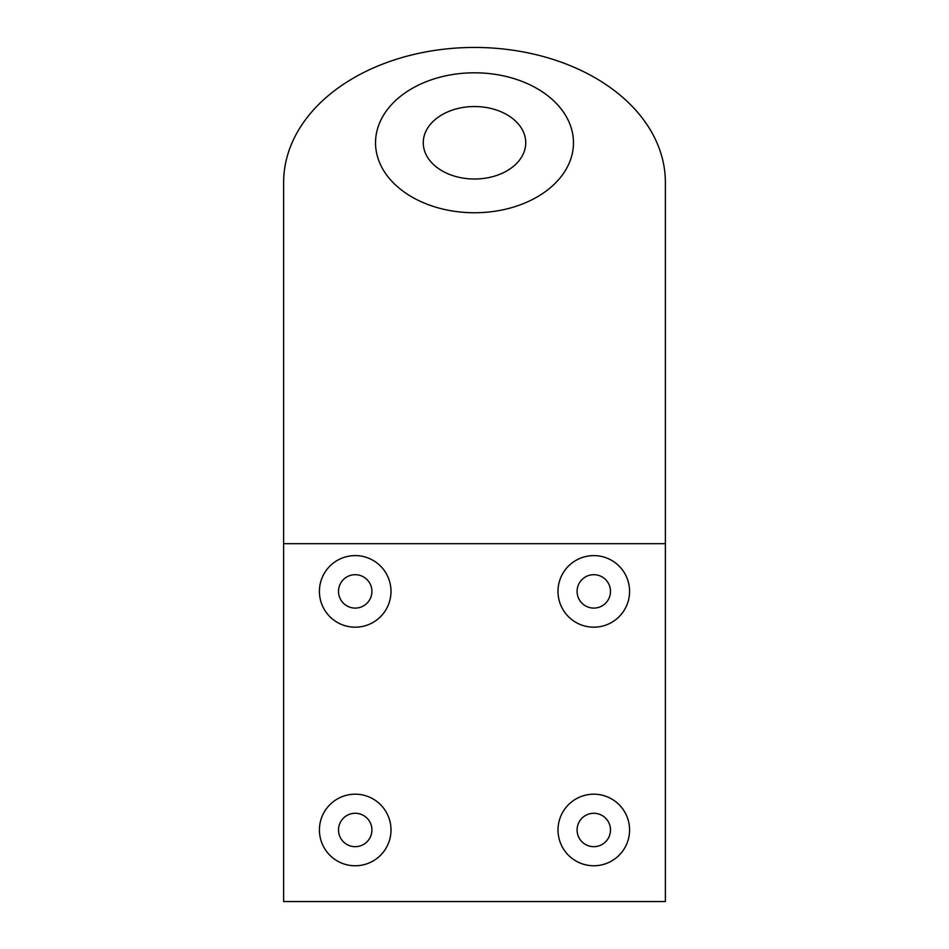 <?xml version="1.0" encoding="UTF-8"?>
<svg xmlns="http://www.w3.org/2000/svg" width="949" height="949" viewBox="0 0 949 949"><rect width="100%" height="100%" fill="white"/><g stroke="black" fill="none" stroke-linecap="round" stroke-linejoin="round"><path stroke-width="1.42" d="M474.5 72.8A98.969 69.977 180 0 1 573.469 142.777A98.969 69.977 180 0 1 474.5 212.754A98.969 69.977 180 0 1 375.531 142.777A98.969 69.977 180 0 1 474.5 72.8M474.5 106.537A51.246 36.24 180 0 1 525.746 142.777A51.246 36.24 180 0 1 474.5 179.017A51.246 36.24 180 0 1 423.254 142.777A51.246 36.24 180 0 1 474.5 106.537M629.578 829.972A35.789 35.789 0 0 0 575.901 798.987A35.789 35.789 0 0 0 575.901 860.968A35.789 35.789 0 0 0 629.578 829.972M610.492 829.972A16.702 16.702 0 0 0 585.438 815.511A16.702 16.702 0 0 0 585.438 844.444A16.702 16.702 0 0 0 610.492 829.972A16.702 16.702 0 0 0 585.438 815.511A16.702 16.702 0 0 0 585.438 844.444A16.702 16.702 0 0 0 610.492 829.972M629.578 591.393A35.789 35.789 0 0 0 575.901 560.396A35.789 35.789 0 0 0 575.901 622.39A35.789 35.789 0 0 0 629.578 591.393M610.492 591.393A16.702 16.702 0 0 0 585.438 576.933A16.702 16.702 0 0 0 585.438 605.853A16.702 16.702 0 0 0 610.492 591.393A16.702 16.702 0 0 0 585.438 576.933A16.702 16.702 0 0 0 585.438 605.853A16.702 16.702 0 0 0 610.492 591.393M371.913 591.393A16.702 16.702 0 0 0 346.859 576.933A16.702 16.702 0 0 0 346.859 605.853A16.702 16.702 0 0 0 371.913 591.393A16.702 16.702 0 0 0 346.859 576.933A16.702 16.702 0 0 0 346.859 605.853A16.702 16.702 0 0 0 371.913 591.393M391 591.393A35.789 35.789 0 0 0 337.31 560.396A35.789 35.789 0 0 0 337.31 622.39A35.789 35.789 0 0 0 391 591.393M474.5 179.017A51.246 36.24 0 0 0 525.746 142.777A51.246 36.24 0 0 0 474.5 106.537A51.246 36.24 0 0 0 423.254 142.777A51.246 36.24 0 0 0 474.5 179.017M283.632 543.682L283.632 901.55L665.368 901.55L665.368 543.682L283.632 543.682L283.632 182.41A190.868 134.96 0 0 1 474.5 47.45A190.868 134.96 0 0 1 665.368 182.41L665.368 543.682M371.913 829.972A16.702 16.702 0 0 0 346.859 815.511A16.702 16.702 0 0 0 346.859 844.444A16.702 16.702 0 0 0 371.913 829.972A16.702 16.702 0 0 0 346.859 815.511A16.702 16.702 0 0 0 346.859 844.444A16.702 16.702 0 0 0 371.913 829.972M391 829.972A35.789 35.789 0 0 0 337.31 798.987A35.789 35.789 0 0 0 337.31 860.968A35.789 35.789 0 0 0 391 829.972"/></g></svg>
